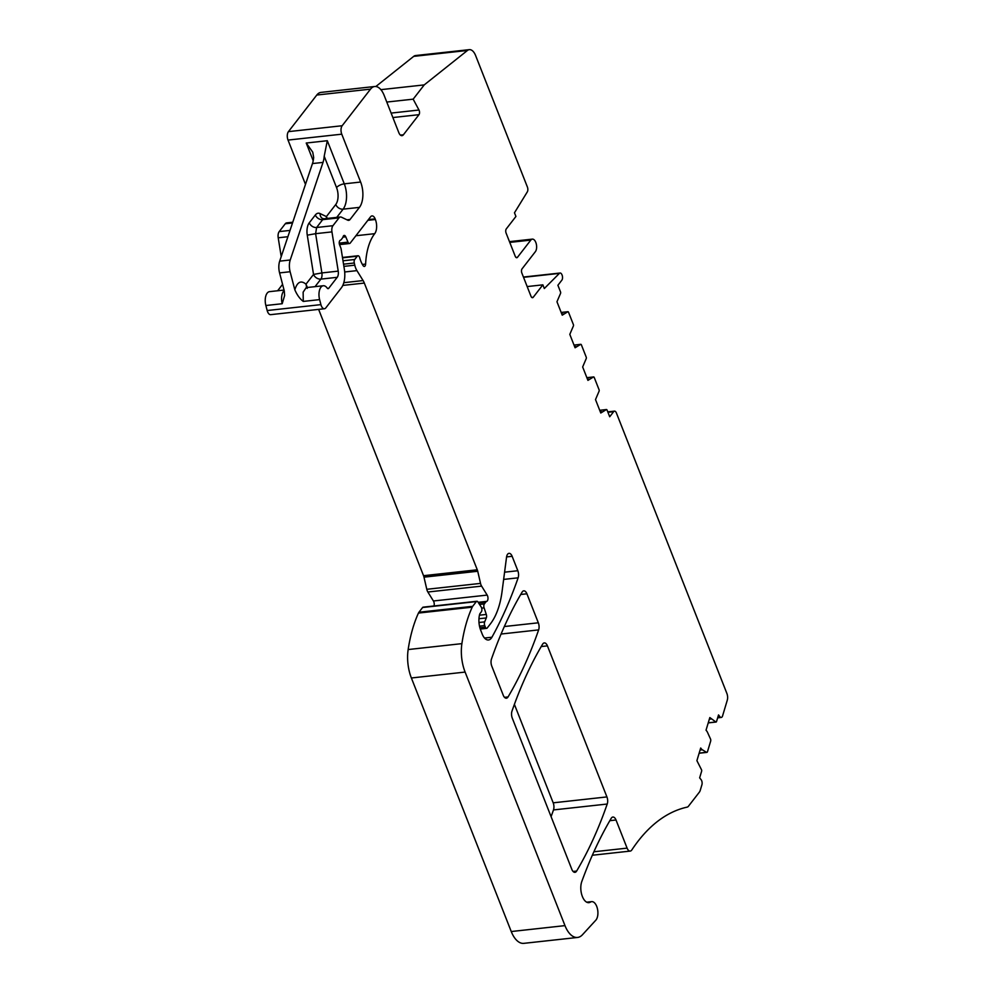 <?xml version="1.0" encoding="UTF-8"?>
<svg xmlns="http://www.w3.org/2000/svg" width="993" height="993" viewBox="0 0 993 993"><rect width="100%" height="100%" fill="white"/><g stroke="black" fill="none" stroke-linecap="round" stroke-linejoin="round"><path stroke-width="1.49" d="M336.739 217.393L343.106 209.163A18.519 9.508 -96.3 0 0 344.286 183.842A6.169 2.482 -21.5 0 0 336.553 187.603L324.202 156.236A18.519 9.508 -96.3 0 1 323.01 162.405L290.229 259.992L279.691 261.147A12.35 6.343 -96.3 0 0 279.579 272.901L284.296 290.961L284.619 295.517L282.198 303.721L265.863 305.509L267.179 310.536A6.169 3.165 83.7 0 0 270.692 314.657L324.438 308.749A6.169 3.165 83.7 0 0 325.828 307.867L341.356 287.833A18.519 9.508 83.7 0 0 344.36 269.277L341.133 249.094A3.091 1.589 83.7 0 0 340.835 247.977L339.606 244.874A3.091 1.589 83.7 0 1 340.314 240.256A6.169 3.165 83.7 0 0 341.344 239.462L342.386 238.109A6.169 3.165 83.7 0 0 343.131 236.619A3.091 1.589 83.7 0 1 344.211 235.428A3.091 1.589 83.7 0 1 345.738 236.806L342.945 237.116M307.234 288.38L306.291 287.474L303.138 292.153L303.275 301.413C299.898 298.893 297.081 295.02 294.834 289.807L290.117 271.734A12.35 6.343 -96.3 0 1 290.229 259.992M294.834 289.807C297.279 281.913 301.003 280.038 305.981 284.184L307.383 287.486M306.961 287.536L323.296 285.748A10.501 5.387 83.7 0 1 327.218 288.094A2.47 1.266 83.7 0 0 328.149 288.653A2.47 1.266 83.7 0 0 328.708 288.305L337.21 277.32A6.181 3.165 83.7 0 0 338.216 271.126L321.881 272.926A6.181 3.165 -96.3 0 1 320.876 279.107A6.181 4.68 37.8 0 1 313.54 274.428L307.271 235.18L315.613 233.678L321.881 272.926L313.54 274.428L305.981 284.184L306.7 287.548M338.216 271.126L331.947 231.89L315.613 233.678L316.618 227.496A6.169 4.68 37.8 0 1 309.27 222.804L315.34 214.972A12.35 6.343 -96.3 0 1 320.106 213.582A6.169 5.052 -64.5 0 0 322.725 218.584L324.078 218.783A6.169 3.165 83.7 0 0 322.688 219.652A6.169 4.68 37.8 0 1 315.34 214.972M332.94 225.696L339.023 217.864L322.688 219.652L316.618 227.496L332.94 225.696A6.169 3.165 83.7 0 0 331.947 231.89M346.942 219.813L350.07 219.465A6.169 3.165 83.7 0 1 348.667 220.347A6.169 3.165 83.7 0 1 347.687 220.161L341.406 217.169A6.169 3.165 83.7 0 0 340.413 216.983A6.169 3.165 83.7 0 0 339.023 217.864M350.07 219.465L359.441 207.376A18.519 9.508 83.7 0 0 360.62 182.042L341.766 134.179L288.032 140.075L305.484 184.375M465.109 672.075L411.375 677.983A30.87 15.838 83.7 0 1 408.16 649.546A117.323 60.213 83.7 0 1 418.45 613.066A6.169 3.165 83.7 0 1 418.947 612.234L472.68 606.326A6.169 3.165 83.7 0 0 472.196 607.17A117.323 60.213 83.7 0 0 461.894 643.638A30.87 15.838 83.7 0 0 465.109 672.075L564.98 925.625A24.701 12.673 83.7 0 0 577.541 937.454A24.701 12.673 83.7 0 0 582.469 934.736L595.812 920.201A9.88 5.064 83.7 0 0 597.463 908.868A9.88 5.064 83.7 0 0 591.679 901.644A9.88 5.064 83.7 0 0 590.475 902.078A12.859 6.603 83.7 0 1 588.899 902.649A12.859 6.603 83.7 0 1 582.022 895.549A12.859 6.603 83.7 0 1 581.799 881.536A449.817 230.835 83.7 0 1 611.216 818.306A6.169 3.165 83.7 0 1 612.867 817.04A6.169 3.165 83.7 0 1 616.008 819.995L627.092 848.134A6.169 3.165 83.7 0 0 630.232 851.088A6.169 3.165 83.7 0 0 631.784 849.983A247.009 126.756 83.7 0 1 635.185 845.055A247.009 126.756 83.7 0 1 653.282 824.898A247.009 126.756 83.7 0 1 687.206 807.11A6.169 3.165 83.7 0 0 688.434 806.254L699.42 792.079A6.169 3.165 83.7 0 0 700.214 790.453L701.902 784.818A3.699 1.899 83.7 0 0 701.083 779.654L699.643 777.842L701.629 771.226A1.229 0.633 83.7 0 0 701.517 769.774L696.9 760.65L700.698 748.014L701.381 748.896A6.169 3.165 83.7 0 0 702.336 749.777L706.482 752.297A1.849 0.956 83.7 0 0 706.855 752.396A1.849 0.956 83.7 0 0 707.5 751.639L710.665 741.113A1.849 0.956 83.7 0 0 710.491 738.953L707.537 732.424A6.169 3.165 83.7 0 0 706.731 731.059L706.035 730.178L709.834 717.554L715.854 721.973A1.229 0.633 83.7 0 0 716.536 721.539L718.522 714.923L719.95 716.747A3.699 1.899 83.7 0 0 721.241 717.455A3.699 1.899 83.7 0 0 722.556 715.953L727.261 700.251A6.169 3.165 83.7 0 0 726.876 693.424L616.368 412.914A3.699 1.899 83.7 0 0 614.493 411.139A3.699 1.899 83.7 0 0 613.649 411.661L609.702 416.762L607.095 410.134A1.229 0.633 83.7 0 0 606.363 409.575L599.722 410.295L606.462 409.538M523.423 277.047L560.077 273.025A3.699 1.899 83.7 0 1 561.964 274.8L562.088 275.098A3.699 1.899 83.7 0 1 561.852 280.163L557.905 285.264L560.511 291.88A1.229 0.633 83.7 0 1 560.573 293.332L556.961 301.748L562.249 315.166L567.822 311.74A1.229 0.633 83.7 0 1 568.555 312.298L573.358 324.5A1.229 0.633 83.7 0 1 573.408 325.94L569.808 334.368L575.084 347.773L580.669 344.348A1.229 0.633 83.7 0 1 581.401 344.906L586.205 357.108A1.229 0.633 83.7 0 1 586.255 358.547L582.655 366.976L587.93 380.381L593.516 376.955A1.229 0.633 83.7 0 1 594.248 377.514L599.052 389.715A1.229 0.633 83.7 0 1 599.102 391.155L595.502 399.583L600.777 413.001L606.363 409.575M560.077 273.025A3.699 1.899 83.7 0 0 559.394 273.385L523.522 277.32M509.471 241.634L532.347 239.127A6.79 3.488 83.7 0 1 535.798 242.379A6.79 3.488 83.7 0 1 535.376 251.663L522.045 268.855A3.091 1.589 83.7 0 0 521.859 273.075L530.97 296.212A3.091 1.589 83.7 0 0 532.546 297.701A3.091 1.589 83.7 0 0 533.241 297.255L542.861 284.842L544.313 288.529L559.394 273.385M532.347 239.127A6.79 3.488 83.7 0 0 530.808 240.095L509.769 242.404M386.774 102.056L413.162 99.163L424.222 84.901L467.455 50.457A12.35 6.343 83.7 0 1 469.329 49.65A12.35 6.343 83.7 0 1 475.61 55.558L527.395 187.044A3.699 1.899 83.7 0 1 527.295 191.91L514.473 212.787L515.926 216.462L506.306 228.874A3.091 1.589 83.7 0 0 506.107 233.094L515.218 256.244A3.091 1.589 83.7 0 0 516.794 257.721A3.091 1.589 83.7 0 0 517.49 257.286L530.808 240.095M413.162 99.163L418.972 110.024L391.118 113.09M392.88 117.546L418.972 114.679A3.091 1.589 83.7 0 0 418.972 110.024M418.972 114.679L403.394 134.787L400.44 135.11M341.766 134.179A6.169 3.165 83.7 0 1 342.163 125.739L370.526 89.134A18.519 9.508 83.7 0 1 374.721 86.503A18.519 9.508 83.7 0 1 384.142 95.365L398.851 132.714A6.169 3.165 83.7 0 0 401.991 135.669A6.169 3.165 83.7 0 0 403.394 134.787M323.296 285.748A10.501 5.387 83.7 0 0 319.609 299.613L320.913 304.628A6.169 3.165 83.7 0 0 324.438 308.749M339.246 243.111L347.984 242.143L345.738 236.806M347.984 242.143A3.091 1.589 83.7 0 0 349.511 243.521A3.091 1.589 83.7 0 0 350.219 243.086L370.588 216.784A6.169 3.165 83.7 0 1 371.99 215.915A6.169 3.165 83.7 0 1 375.131 218.87L368.403 219.602M355.904 235.738L374.709 233.678A10.364 5.325 83.7 0 0 375.379 219.503L375.131 218.87M374.709 233.678A49.402 25.346 83.7 0 0 365.61 264.088A3.091 1.589 83.7 0 1 364.344 266.434A3.091 1.589 83.7 0 1 363.128 265.652A19.761 10.141 83.7 0 1 359.913 258.465L359.677 257.659A3.091 1.589 83.7 0 0 357.964 255.76A3.091 1.589 83.7 0 0 357.269 256.194L342.523 257.82M343.007 260.787L354.7 259.508L357.269 256.194M354.7 259.508A3.091 1.589 83.7 0 0 354.278 262.996L343.541 264.175M343.888 266.385L354.786 265.181L354.278 262.996M354.786 265.181A12.35 6.343 83.7 0 0 356.934 270.63L344.683 271.983M433.991 605.966A3.699 1.899 83.7 0 0 433.42 600.988L427.859 592.014A6.169 3.165 83.7 0 1 426.791 589.296L480.525 583.4L477.732 571.26A6.169 3.165 83.7 0 0 477.273 569.796L364.332 283.067A12.35 6.343 83.7 0 0 363.09 280.56L356.934 270.63M480.525 583.4A6.169 3.165 83.7 0 0 481.605 586.118L427.859 592.014M478.154 602.317L486.707 601.373A3.699 1.899 83.7 0 0 487.973 598.804A3.699 1.899 83.7 0 0 487.166 595.092L481.605 586.118M486.707 601.373A6.169 3.165 83.7 0 0 485.714 602.155L478.564 602.937M479.52 604.414L484.385 603.881L485.714 602.155M484.385 603.881A3.091 1.589 83.7 0 0 484.1 607.865L481.679 608.138M478.986 622.499L484.658 621.879L486.297 617.931A3.091 1.589 83.7 0 0 486.297 614.444L484.1 607.865M484.658 621.879A3.091 1.589 83.7 0 0 484.745 625.59L479.507 626.173M479.892 627.799L485.378 627.191L484.745 625.59M485.378 627.191A2.47 1.266 83.7 0 0 486.632 628.37A2.47 1.266 83.7 0 0 487.191 628.023L490.356 623.939A67.921 34.854 83.7 0 0 502.048 591.617L506.542 557.172A6.169 3.165 83.7 0 1 508.999 553.349A6.169 3.165 83.7 0 1 512.14 556.303L506.579 556.912M418.947 612.234L422.608 607.505A2.47 1.266 83.7 0 1 423.167 607.157L476.901 601.261A2.47 1.266 83.7 0 1 477.881 601.895L481.171 606.946A3.091 1.589 83.7 0 1 481.32 611.849L480.066 613.475A3.091 1.589 83.7 0 0 479.644 614.382A14.833 7.609 83.7 0 0 480.724 630.294L482.201 634.055A12.35 6.343 83.7 0 0 488.482 639.976A12.35 6.343 83.7 0 0 491.92 637.233A432.265 221.824 83.7 0 0 518.123 577.827A6.169 3.165 83.7 0 0 517.825 570.727L512.14 556.303M476.901 601.261A2.47 1.266 83.7 0 0 476.342 601.609L422.608 607.505M472.68 606.326L476.342 601.609M605.891 794.301L606.922 796.92A6.169 3.165 83.7 0 1 607.219 804.032A432.265 221.824 83.7 0 1 576.635 871.06A6.169 3.165 83.7 0 1 574.984 872.326A6.169 3.165 83.7 0 1 571.844 869.371L512.301 718.2A6.169 3.165 83.7 0 1 511.991 711.1A432.265 221.824 83.7 0 1 542.625 644.172A6.169 3.165 83.7 0 1 544.288 642.918A6.169 3.165 83.7 0 1 547.428 645.872L605.891 794.301M526.911 593.802A6.169 3.165 83.7 0 0 523.77 590.847A6.169 3.165 83.7 0 0 522.119 592.101A432.265 221.824 83.7 0 0 491.485 659.017A6.169 3.165 83.7 0 0 491.783 666.129L503.252 695.249A6.169 3.165 83.7 0 0 506.393 698.203A6.169 3.165 83.7 0 0 508.056 696.937A432.265 221.824 83.7 0 0 538.64 629.897A6.169 3.165 83.7 0 0 538.33 622.797L526.911 593.802L520.717 594.484M411.375 677.983L511.246 931.533A24.701 12.673 83.7 0 0 523.808 943.35L577.541 937.454M426.791 589.296L423.986 577.169A6.169 3.165 83.7 0 0 423.539 575.692L318.629 309.394M284.06 290.055L269.562 291.644A10.501 5.387 83.7 0 0 265.863 305.509M277.63 290.763L282.571 284.37M281.218 256.616L278.214 237.786A6.169 3.165 83.7 0 1 279.207 231.592L285.276 223.76A6.169 3.165 83.7 0 1 286.679 222.891L292.761 222.221M342.163 125.739L288.429 131.635A6.169 3.165 83.7 0 0 288.032 140.075M288.429 131.635L316.792 95.03A18.519 9.508 83.7 0 1 320.987 92.399L374.721 86.503M469.329 49.65L415.583 55.546A12.35 6.343 83.7 0 0 413.709 56.365L375.863 86.503M551.078 816.668A432.265 221.824 83.7 0 0 553.486 809.928A6.169 3.165 83.7 0 0 553.188 802.828L606.922 796.92M514.399 704.372L553.188 802.828M313.205 160.754L306.229 143.029L312.745 152.165L313.664 157.391A18.519 9.508 -96.3 0 1 312.472 163.56L279.691 261.147M324.202 156.236L327.305 140.721L306.229 143.029M542.861 284.842L527.171 286.567M563.23 313.887L561.802 314.049M576.077 346.507L574.649 346.656M588.923 379.115L587.496 379.264M601.77 411.723L600.343 411.884M710.976 719.006L709.337 719.18M380.878 89.655L424.222 84.901M326.585 218.51A6.169 5.052 115.5 0 1 326.399 216.586L335.771 204.484A6.169 4.68 37.8 0 0 343.106 209.163L359.441 207.376M327.467 218.41A6.169 4.68 37.8 0 1 326.399 216.586L320.106 213.582M336.553 187.603A12.35 6.343 -96.3 0 1 335.771 204.484M307.271 235.18A12.35 6.343 -96.3 0 1 309.27 222.804M315.042 286.654L320.876 279.107L337.21 277.32M327.516 288.429L328.708 288.305M327.305 140.708L344.286 183.842L360.62 182.042M517.49 257.286L516.012 257.448M290.117 271.734L279.579 272.901M303.275 301.413L319.609 299.613M284.209 290.614A10.501 5.387 83.7 0 0 282.198 303.721M323.01 162.405L312.472 163.56M531.764 297.416L533.241 297.255M567.822 311.74L561.182 312.46M580.669 344.348L574.028 345.08L580.768 344.31M593.516 376.955L586.875 377.688M613.649 411.661L607.939 412.294M719.95 716.747L717.902 716.971M715.854 721.973L708.257 722.805M706.482 752.297L699.171 753.104M702.336 749.777L700.09 750.025M701.381 748.896L700.4 749.007M593.888 851.771L627.092 848.134M616.008 819.995L609.826 820.677M587.248 902.438L590.475 902.078M511.246 931.533L564.98 925.625M408.16 649.546L461.894 643.638M418.45 613.066L472.196 607.17M484.534 638.04L491.92 637.233M503.637 579.415L518.123 577.827M504.581 572.179L517.825 570.727M486.297 617.931L478.961 618.738M479.445 615.201L486.297 614.444M433.42 600.988L487.166 595.092M477.732 571.26L423.986 577.169M423.539 575.692L477.273 569.796M364.332 283.067L342.796 285.425M343.801 282.682L363.09 280.56M362.395 264.448L365.61 264.088M367.844 220.322L375.379 219.503M267.179 310.536L320.913 304.628M287.896 236.719L278.214 237.786M279.207 231.592L290.018 230.413M292.513 222.966L285.276 223.76M370.526 89.134L316.792 95.03M413.709 56.365L467.455 50.457M553.486 809.928L607.219 804.032M573.098 871.457L576.635 871.06M547.428 645.872L541.222 646.555M504.345 626.533L538.33 622.797M501.093 634.03L538.64 629.897M504.506 697.334L508.056 696.937M324.078 218.783L340.413 216.983M567.922 311.703L561.169 312.447M593.615 376.93L586.863 377.675M614.493 411.139L607.778 411.872M721.241 717.455L717.641 717.852M716.102 722.035L708.22 722.904M706.855 752.396L699.122 753.24M592.337 855.246L630.232 851.088M586.689 902.19L591.679 901.644M480.277 629.078L486.632 628.37M342.473 257.46L357.964 255.76M339.519 244.613L349.511 243.521"/></g></svg>

